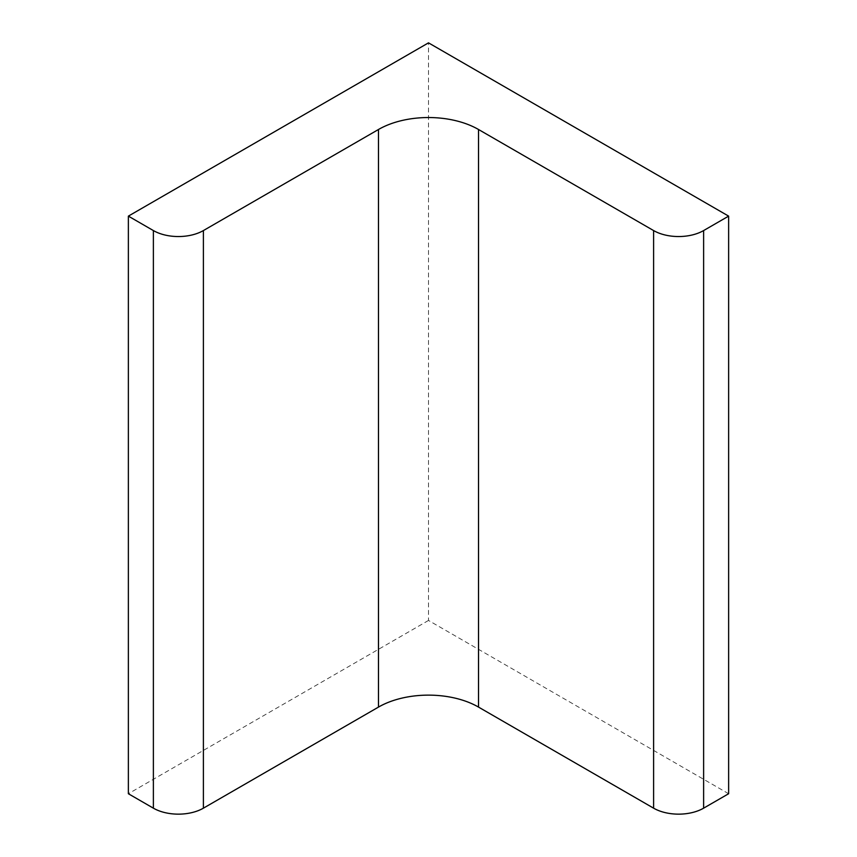 <?xml version="1.0" encoding="UTF-8"?>
<svg xmlns="http://www.w3.org/2000/svg" width="857" height="857" viewBox="0 0 857 857"><rect width="100%" height="100%" fill="white"/><g stroke="black" fill="none" stroke-linecap="round" stroke-linejoin="round"><path stroke-width="0.64" stroke-dasharray="4.29 3.21" d="M728.632 793.732L428.5 620.447L428.5 42.85M428.5 620.447L128.368 793.732"/><path stroke-width="1.29" d="M428.5 42.85L728.632 216.125L703.618 230.565A35.373 20.418 0 0 1 653.602 230.565L478.517 129.493A70.745 40.847 0 0 0 378.483 129.493L203.398 230.565A35.373 20.418 0 0 1 153.382 230.565L128.368 216.125L428.5 42.85M128.368 216.125L128.368 793.732L153.382 808.172A35.373 20.418 0 0 0 203.398 808.172L378.483 707.089A70.745 40.847 0 0 1 478.517 707.089L653.602 808.172A35.373 20.418 0 0 0 703.618 808.172L728.632 793.732L728.632 216.125M153.382 808.172L153.382 230.565M203.398 808.172L203.398 230.565M378.483 707.089L378.483 129.493M478.517 707.089L478.517 129.493M653.602 808.172L653.602 230.565M703.618 808.172L703.618 230.565"/></g></svg>

